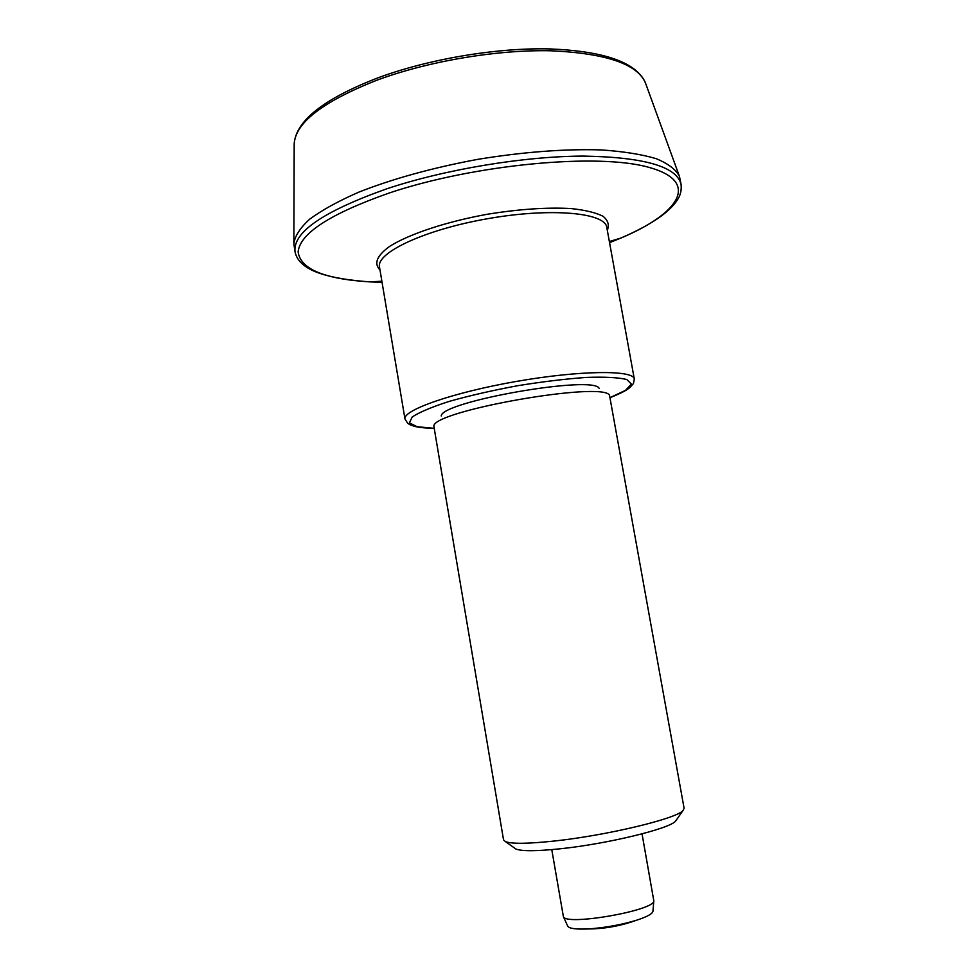 <?xml version="1.0" encoding="UTF-8"?>
<svg xmlns="http://www.w3.org/2000/svg" width="978" height="978" viewBox="0 0 978 978"><rect width="100%" height="100%" fill="white"/><g stroke="black" fill="none" stroke-linecap="round" stroke-linejoin="round"><path stroke-width="1.47" d="M441.225 415.943C441.469 401.432 594.001 374.819 599.147 388.376M295.014 251.652L293.865 243.791C294.769 236.175 300.05 227.96 309.72 219.145C321.958 210.123 338.315 201.126 358.792 192.153C392.997 178.693 432.679 167.751 477.802 159.341C523.12 151.969 564.147 148.827 600.908 149.903C623.206 151.407 641.641 154.328 656.214 158.668C668.292 163.693 676.055 169.634 679.478 176.492L681.055 184.267C676.678 166.492 644.025 157.103 583.096 156.089C523.695 156.309 445.234 169.341 386.897 188.766C323.474 211.297 292.85 232.251 295.014 251.652C296.028 256.774 298.803 261.15 303.351 264.781C313.706 273.657 335.845 279.353 369.806 281.872L382.068 282.373M567.656 926.007L567.778 926.264C569.257 928.44 575.345 929.357 586.054 929.014L592.582 928.599C608.292 927.156 622.986 924.357 636.678 920.176C646.861 916.875 652.289 913.953 652.937 911.398L652.962 911.117M551.775 849.625L563.389 916.643C565.614 926.129 654.93 910.542 653.817 900.86L642.045 833.867M684.111 808.341L682.913 810.64C676.214 818.745 606.727 835.456 554.404 841.019C528.12 843.806 511.8 844.014 505.443 841.618L503.536 839.857L433.841 426.09C433.45 410.589 604.649 380.711 609.538 395.43L684.111 808.341M676.654 819.613L675.541 821.202C669.184 828.843 607.069 843.941 560.198 848.794C536.604 851.239 521.849 851.325 515.956 849.051L514.379 847.938M433.89 428.315L417.08 426.701L409.415 422.851L412.203 416.983C419.44 412.19 431.909 406.946 449.611 401.273C469.856 395.589 492.423 390.43 517.325 385.772C542.325 381.713 565.308 378.926 586.287 377.422C604.869 376.762 618.365 377.471 626.8 379.525L631.421 384.109L625.504 390.332L610.235 397.533M404.978 419.061L379.501 267.067C375.955 252.654 425.21 229.5 488.144 218.607C551.054 207.532 605.248 212.642 606.788 227.409L634.306 379.036C633.793 369.867 580.088 370.259 516.567 381.396C453.022 392.435 402.361 410.259 404.978 419.061L407.814 423.413L410.43 424.953C415.784 426.775 417.325 427.679 433.902 428.401M379.977 269.928C373.62 263.534 376.848 255.686 389.647 246.383C409.012 234.109 446.188 221.713 487.386 214.243C519.159 209.121 547.044 207.226 571.018 208.558C585.052 210.05 595.688 212.605 602.937 216.199C608.035 220.294 609.49 224.977 607.314 230.258M609.563 242.666L620.932 238.045C679.747 213.265 700.566 181.676 649.196 167.434C598.817 152.837 475.174 164.157 389.11 193.033C330.234 213.779 299.904 233.4 298.119 251.921C300.49 269.097 324.39 279.072 369.806 281.872L381.872 281.224M293.865 242.654L294.182 144.988C294.439 123.448 322.129 101.81 377.251 80.074C428.767 61.027 497.716 49.462 551.506 50.795C606.922 53.411 638.316 64.365 645.712 83.643L679.087 175.417M609.355 241.517L620.932 238.045C650.468 225.209 669.27 212.519 677.351 199.964C680.468 195.453 681.703 190.221 681.055 184.267M294.195 143.424C296.31 120.453 324.28 98.57 378.107 77.775C428.743 59.035 496.188 47.677 549.208 48.9C603.573 51.003 635.566 62.091 645.162 82.164M652.937 911.398L653.817 900.86M567.778 926.264L563.389 916.643M586.054 929.014L594.453 928.819C608.964 928.036 623.035 925.151 636.678 920.176M675.541 821.202L682.913 810.64M515.956 849.051L505.443 841.618M610.248 397.618C623.927 391.946 626.054 390.405 629.771 387.679L633.475 383.486L634.306 379.036"/></g></svg>
